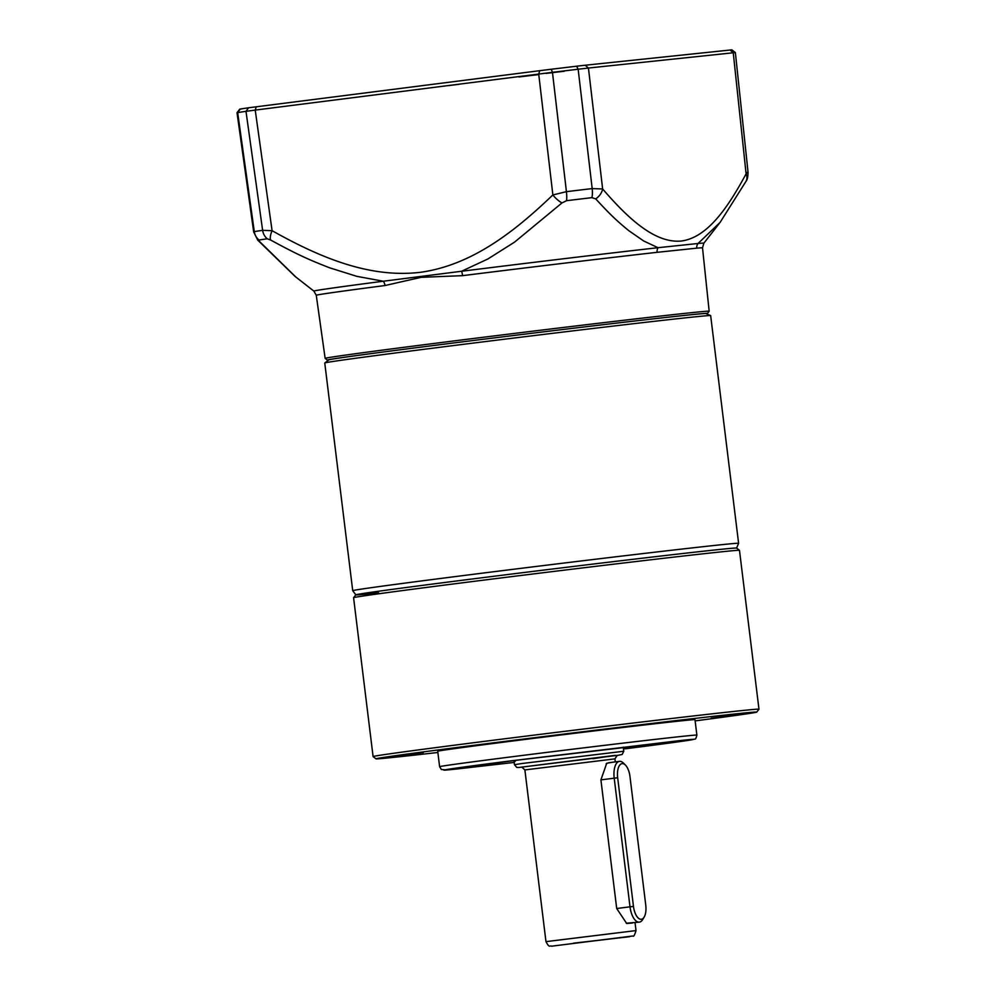 <?xml version="1.0" encoding="UTF-8"?>
<svg xmlns="http://www.w3.org/2000/svg" width="996" height="996" viewBox="0 0 996 996"><rect width="100%" height="100%" fill="white"/><g stroke="black" fill="none" stroke-linecap="round" stroke-linejoin="round"><path stroke-width="1.49" d="M514.16 762.351L516.053 760.309L671.267 741.684L679.459 741.447L623.496 748.93M737.862 711.007A194.394 1.693 -7 0 1 758.977 709.189A194.394 1.693 -7 0 1 758.977 709.214L739.48 550.34A194.394 1.693 173 0 0 739.468 550.327A194.394 1.693 173 0 0 718.353 552.158A194.394 1.693 173 0 0 502.109 577.817A194.394 1.693 173 0 0 353.592 597.712A194.394 1.693 173 0 0 353.58 597.725L373.089 756.574A194.394 1.693 -7 0 1 520.796 736.779A194.394 1.693 -7 0 1 737.862 711.007M739.468 550.327L736.579 548.074A191.805 1.668 173 0 0 715.75 549.879A191.805 1.668 173 0 0 502.382 575.202A191.805 1.668 173 0 0 355.846 594.824L353.592 597.712M437.867 752.478A191.805 1.668 -7 0 1 396.819 757.035A191.805 1.668 -7 0 1 375.99 758.84A191.805 1.668 -7 0 1 520.908 739.393A191.805 1.668 -7 0 1 735.882 713.871A191.805 1.668 -7 0 1 756.723 712.103A191.805 1.668 -7 0 1 695.133 720.892M680.903 720.88A129.592 1.133 -7 0 1 694.984 719.66L696.876 735.098A129.592 1.133 -7 0 0 682.795 736.305A129.592 1.133 -7 0 0 509.728 757.06A129.592 1.133 -7 0 0 439.61 766.683L437.717 751.245A129.592 1.133 -7 0 1 536.184 738.048A129.592 1.133 -7 0 1 680.903 720.88M711.119 718.203L741.522 714.406L711.119 718.203M603.539 729.545L633.929 725.748L603.539 729.545M392.934 756.35L423.337 752.553L392.934 756.35M375.99 758.84L373.102 756.587A194.394 1.693 -7 0 1 373.089 756.574M632.597 922.981L626.708 923.516L616.698 908.489L600.912 779.868L606.726 763.26L612.739 762.214M582.399 942.228L611.88 938.767L582.399 942.228M616.723 755.566L622.176 754.47L623.782 751.258L522.477 763.446L514.446 764.679L516.762 767.406L518.729 767.493L615.329 755.354L592.919 758.715M644.213 916.98A13.608 6.175 -97.3 0 1 638.038 917.839A13.608 6.175 -97.3 0 1 633.468 906.41L617.669 777.776A13.608 6.175 -97.3 0 1 619.313 765.75A13.608 6.175 -97.3 0 1 625.463 765.115A13.608 6.175 -97.3 0 1 629.97 776.482L645.757 905.115A13.608 6.175 -97.3 0 1 644.213 916.98L642.793 919.408A16.197 7.358 -97.3 0 1 639.37 922.122L626.272 923.217M606.116 763.832L608.544 762.749L619.487 761.355A16.197 7.358 -97.3 0 1 623.484 763.123L625.463 765.115M600.912 779.88L614.208 778.187L630.007 906.821L616.711 908.514M617.669 777.776L614.208 778.187A16.197 7.358 -97.3 0 1 619.487 761.355M639.37 922.122A16.197 7.358 -97.3 0 1 630.007 906.821L633.468 906.41M426.176 349.023A194.394 1.693 173 0 0 324.783 362.955A194.394 1.693 173 0 0 324.758 362.98L352.721 590.69A194.394 1.693 -7 0 1 352.721 590.69A194.394 1.693 -7 0 1 454.139 576.734A194.394 1.693 -7 0 1 715.526 545.335A194.394 1.693 -7 0 1 738.609 543.306A194.394 1.693 -7 0 1 738.609 543.318L710.658 315.595A194.394 1.693 173 0 0 710.634 315.57A194.394 1.693 173 0 0 426.176 349.023M378.617 592.832A191.805 1.668 -7 0 1 355.846 594.836A191.805 1.668 -7 0 1 499.083 575.613A191.805 1.668 -7 0 1 713.808 550.078A191.805 1.668 -7 0 1 736.592 548.086M710.634 315.57L705.853 313.553A189.912 1.656 173 0 0 427.981 346.222A189.912 1.656 173 0 0 328.917 359.83L324.783 362.955M546.119 73.405L564.284 71.226M327.348 360.066L325.144 358.373A193.461 1.693 -7 0 1 325.144 358.361A193.461 1.693 -7 0 1 429.799 343.994A193.461 1.693 -7 0 1 688.149 313.018A193.461 1.693 -7 0 1 709.164 311.213A193.461 1.693 -7 0 1 709.164 311.225L707.434 313.391A191.481 1.668 173 0 0 686.63 315.172A191.481 1.668 173 0 0 472.004 340.657A191.481 1.668 173 0 0 327.348 360.066A191.481 1.668 173 0 0 328.58 360.091M295.712 276.913L259.695 241.655L259.01 240.024A253.245 2.216 -7 0 1 267.227 238.791L270.601 240.011C296.596 254.167 307.976 259.383 329.614 267.8L356.817 276.34L383.261 281.233A6.474 4.171 -97.4 0 1 385.016 285.528L421.071 277.336L462.58 275.655A6.474 1.569 82.9 0 0 461.571 271.261L488.015 258.898L514.559 242.128L562.005 202.91L566.55 200.694A253.245 2.216 -7 0 1 591.923 197.644L595.695 198.876C610.336 214.75 616.711 220.726 628.688 230.599L643.69 240.982L658.02 247.705A6.474 4.955 -96.4 0 0 657.123 252.324L696.752 248.153A6.474 6.287 85 0 1 698.034 243.485L720.108 222.394L746.041 181.272A12.96 9.649 28.2 0 0 746.091 173.852L747.386 172.208M706.251 313.715A191.481 1.668 173 0 0 707.434 313.391M385.016 285.528A194.569 1.693 173 0 0 316.267 295.277L313.852 291.093A196.461 1.718 -7 0 1 383.261 281.233L461.571 271.261A196.461 1.718 -7 0 1 658.02 247.705L698.034 243.485A196.461 1.718 -7 0 1 703.848 243.198L702.516 247.855A194.569 1.693 173 0 0 696.752 248.153M295.04 276.39L257.715 240.086A12.96 9.524 -41.6 0 0 259.695 241.655M253.694 232.006L254.291 231.595A12.96 12.525 81.1 0 0 259.01 240.024M257.715 240.086L253.681 231.931L237.023 112.697L237.671 112.585L254.291 231.595A257.043 2.241 -7 0 1 262.633 230.337L272.082 230.686A12.96 4.893 119.3 0 0 270.601 240.011M241.567 108.975L240.347 109.012L237.671 112.585A259.134 2.266 -7 0 1 245.987 111.328L255.225 110.095L272.082 230.686C319.181 257.093 369.155 278.519 420.598 272.281C471.668 265.123 514.148 232.068 552.867 194.942A12.96 4.918 46.1 0 0 562.005 202.91M240.347 109.012A255.935 2.229 -7 0 1 248.564 107.78L539.77 70.679L538.712 74.003L552.867 194.942L566.425 191.668A12.96 3.349 83.1 0 1 566.55 200.694M256.283 106.759L255.225 110.095L552.456 72.322L566.425 191.668A257.043 2.241 -7 0 1 592.184 188.58L602.642 188.966A12.96 9.611 139.3 0 1 595.695 198.876M602.642 188.966C628.177 218.61 654.982 243.497 681.276 241.032C707.334 237.633 727.777 207.89 746.091 173.852L733.255 52.776L588.437 68.039L602.642 188.966M539.77 70.679L551.249 69.247L552.456 72.322A259.134 2.266 -7 0 1 578.153 69.234L588.437 68.039L585.212 65.226L731.263 49.9M730.043 49.949L733.255 52.776L734.724 52.726M731.799 49.8L735.372 52.601L748.058 172.308C747.946 176.939 747.274 179.927 746.041 181.272M551.249 69.247A255.935 2.229 -7 0 1 576.622 66.209L585.212 65.226M439.61 766.683L441.353 769.472L446.706 769.97L514.173 762.438L457.612 768.9C424.557 772.485 454.437 768.003 511.956 760.732L679.832 740.601C712.887 737.015 682.995 741.497 625.488 748.768L694.66 739.119C695.42 739.53 696.167 738.198 696.876 735.098M615.291 761.89L614.93 758.865L524.88 769.92L521.78 767.094M524.88 769.92L545.97 941.643L636.008 930.588L635.037 922.67M573.472 943.175L629.559 936.713L573.472 943.175M521.879 767.094L617.159 755.404M538.774 74.588A123.442 1.083 173 0 0 518.854 76.966M459.131 84.287A123.442 1.083 173 0 0 448.673 85.594M657.123 252.324A194.569 1.693 173 0 0 462.58 275.655M248.564 107.78L245.987 111.328L262.633 230.337A12.96 12.089 81.7 0 0 267.227 238.791M576.622 66.209L578.153 69.234L592.184 188.58A12.96 4.656 83.2 0 1 591.923 197.644M683.679 740.514L516.065 760.297L453.728 768.75M756.723 712.103L758.977 709.214M545.97 941.643C549.705 948.715 549.655 945.055 551.547 946.2L632.896 935.991C633.593 936.95 634.639 935.157 636.008 930.588M623.272 747.149L623.782 751.258M614.93 758.865L617.246 755.379M513.936 760.571L514.446 764.679M355.833 594.836L352.721 590.703M736.592 548.074L738.609 543.318M325.144 358.361L316.267 295.277M709.164 311.213L702.516 247.855M313.852 291.093L295.102 276.44M703.848 243.198L719.398 223.303M237.023 112.697L239.799 109.124"/></g></svg>
